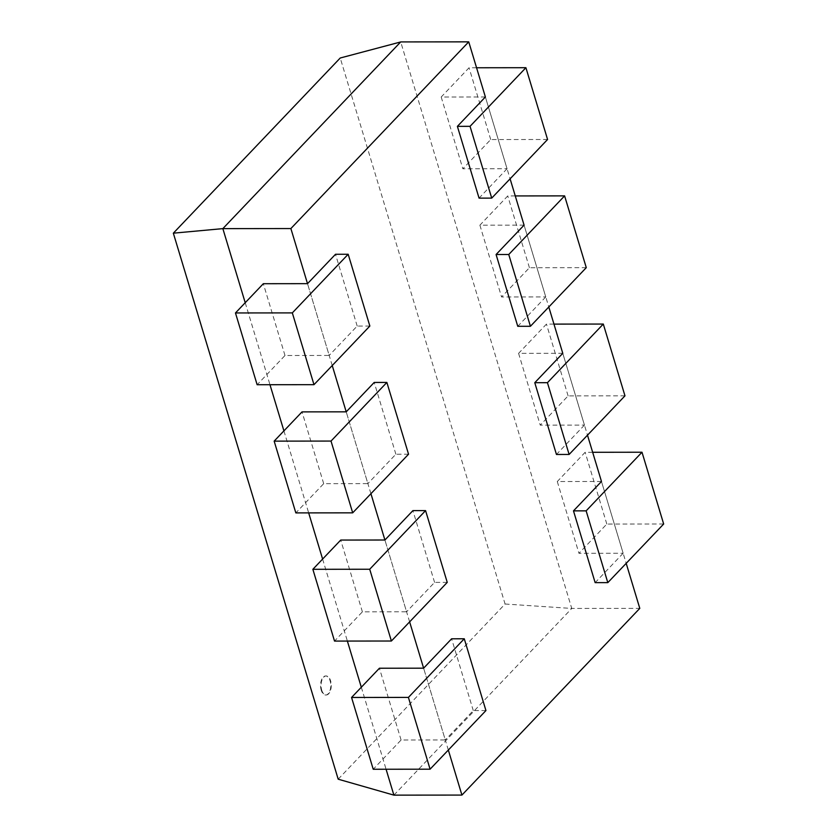 <?xml version="1.0" encoding="UTF-8"?>
<svg xmlns="http://www.w3.org/2000/svg" width="837" height="837" viewBox="0 0 837 837"><rect width="100%" height="100%" fill="white"/><g stroke="black" fill="none" stroke-linecap="round" stroke-linejoin="round"><path stroke-width="0.63" stroke-dasharray="4.18 3.14" d="M321.22 690.148A9.521 5.106 -90.1 0 1 325.656 675.961A9.521 5.106 -90.1 0 1 330.772 685.482A9.521 5.106 -90.1 0 1 325.677 695.013A9.521 5.106 -90.1 0 1 321.22 690.148M321.722 690.148A9.521 5.106 89.9 0 0 326.179 695.003A9.521 5.106 89.9 0 0 331.264 685.482A9.521 5.106 89.9 0 0 326.158 675.961A9.521 5.106 89.9 0 0 321.722 690.148M338.19 779.195L505.077 604.021L340.23 58.004M547.576 139.486L490.723 139.549L462.861 168.792L507.055 168.739L485.387 96.966L510.099 178.825M586.277 267.652L529.423 267.725L501.562 296.968L545.755 296.915L524.077 225.143L548.8 307.001M624.977 395.828L568.114 395.891L540.252 425.133L584.446 425.091L562.778 353.308L587.49 435.167M663.668 524.004L606.815 524.067L578.953 553.309L623.146 553.257L601.479 481.484L626.191 563.343M448.329 750.036L423.616 668.177L445.284 739.96L401.09 740.013L373.229 769.255M409.628 621.87L384.915 540.011L406.583 611.784L362.39 611.837L334.528 641.079M370.927 493.694L346.215 411.835L367.882 483.608L323.699 483.66L295.838 512.903M332.237 365.518L307.514 283.659L329.192 355.443L284.998 355.495L257.137 384.738M505.077 604.021L571.755 608.447L400.714 41.923M393.892 795.15L571.765 608.447L639.792 608.373M245.22 302.722L269.974 384.717M283.921 430.888L308.675 512.893M322.611 559.064L347.376 641.069M361.312 687.24L386.077 769.234M369.849 326.043L357.19 326.053L329.192 355.443M284.998 355.495L263.331 283.712M357.19 326.053L335.511 254.281M408.55 454.209L395.88 454.229L367.882 483.608M323.699 483.66L302.021 411.888M395.88 454.229L374.212 382.446M447.24 582.385L434.581 582.395L406.583 611.784M362.39 611.837L340.722 540.064M434.581 582.395L412.913 510.622M485.941 710.561L473.282 710.571L445.284 739.96M401.09 740.013L379.423 668.229M473.282 710.571L451.614 638.798M623.146 553.257L595.149 582.646M601.479 481.484L557.285 481.537L585.147 452.294L592.659 452.283M557.285 481.537L578.953 553.309M606.815 524.067L585.147 452.294M584.446 425.091L556.448 454.47M562.778 353.308L518.584 353.36L546.446 324.118L553.958 324.107M518.584 353.36L540.252 425.133M568.114 395.891L546.446 324.118M545.755 296.915L517.758 326.304M524.077 225.143L479.894 225.184L507.745 195.942L515.268 195.931M479.894 225.184L501.562 296.968M529.423 267.725L507.745 195.942M507.055 168.739L479.057 198.128M485.387 96.966L441.193 97.019L469.055 67.766L476.567 67.766M441.193 97.019L462.861 168.792M490.723 139.549L469.055 67.766"/><path stroke-width="1.26" d="M400.714 41.944L340.23 58.004L173.343 233.178L338.19 779.195L393.903 795.14L461.919 795.077L448.329 750.036M626.191 563.343L639.792 608.373L461.919 795.077M307.514 283.659L335.511 254.281L348.182 254.26L292.322 312.892L235.469 312.954L263.331 283.712L307.514 283.659L290.878 228.553L468.741 41.85L485.387 96.966L457.389 126.356L479.057 198.128L491.717 198.118L547.576 139.486L525.908 67.703L470.049 126.335L457.389 126.356M510.099 178.825L524.077 225.143L496.079 254.521L517.758 326.304L530.417 326.284L586.277 267.652L564.609 195.879L508.75 254.511L496.079 254.521M548.8 307.001L562.778 353.308L534.78 382.697L556.448 454.47L569.118 454.46L624.977 395.828L603.299 324.055L547.44 382.687L534.78 382.697M587.49 435.167L601.479 481.484L573.481 510.873L595.149 582.646L607.808 582.636L663.668 524.004L642 452.221L586.141 510.852L573.481 510.873M423.616 668.177L451.614 638.798L464.273 638.777L408.414 697.409L351.561 697.472L379.423 668.229L423.616 668.177L409.628 621.87M384.915 540.011L412.913 510.622L425.573 510.612L369.713 569.244L312.86 569.306L340.722 540.064L384.915 540.011L370.927 493.694M346.215 411.835L374.212 382.446L386.872 382.436L331.023 441.068L274.159 441.13L302.021 411.888L346.215 411.835L332.237 365.518M468.741 41.85L400.714 41.923L222.851 228.627L173.332 233.178M290.878 228.553L222.851 228.627L245.22 302.722M269.974 384.717L283.921 430.888M308.675 512.893L322.611 559.064M347.376 641.069L361.312 687.24M386.077 769.234L393.892 795.15M235.469 312.954L257.137 384.738L313.99 384.675L369.849 326.043L348.182 254.26M292.322 312.892L313.99 384.675M274.159 441.13L295.838 512.903L352.691 512.84L408.55 454.209L386.872 382.436M331.023 441.068L352.691 512.84M312.86 569.306L334.528 641.079L391.392 641.016L447.24 582.385L425.573 510.612M369.713 569.244L391.392 641.016M351.561 697.472L373.229 769.255L430.082 769.193L485.941 710.561L464.273 638.777M408.414 697.409L430.082 769.193M592.659 452.283L642 452.221M586.141 510.852L607.808 582.636M553.958 324.107L603.299 324.055M547.44 382.687L569.118 454.46M515.268 195.931L564.609 195.879M508.75 254.511L530.417 326.284M476.567 67.766L525.908 67.703M470.049 126.335L491.717 198.118"/></g></svg>
